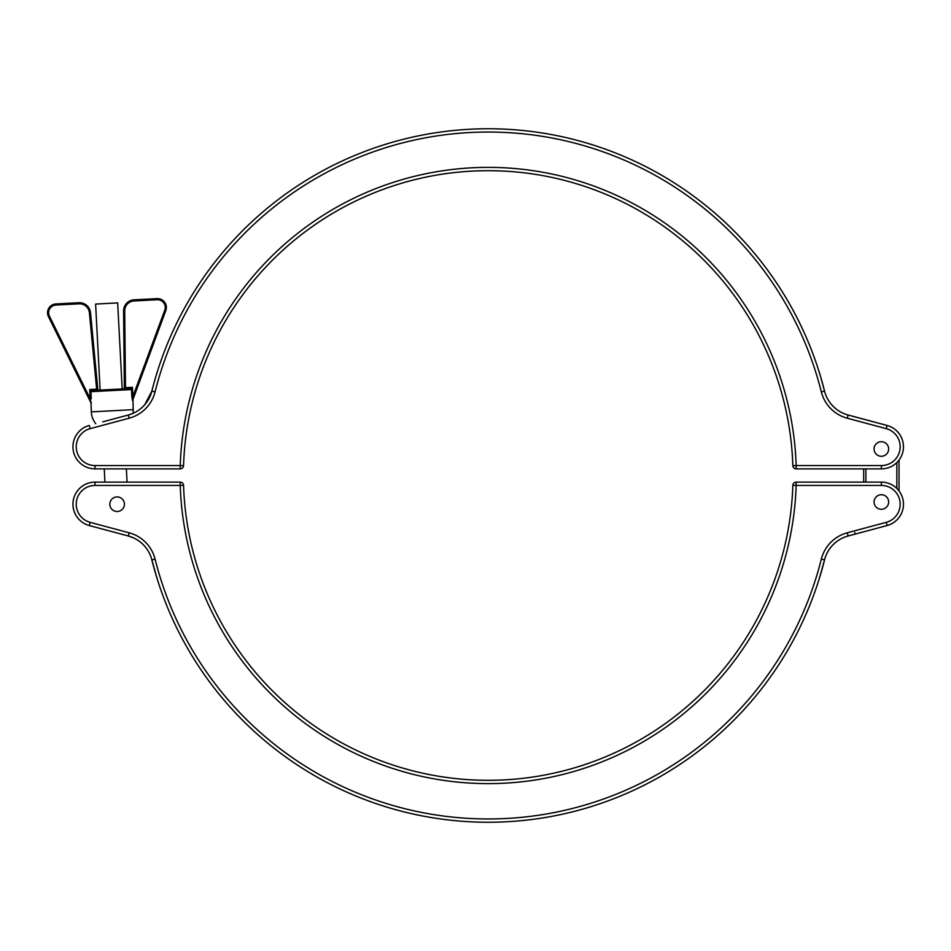 <?xml version="1.0" encoding="UTF-8"?>
<svg xmlns="http://www.w3.org/2000/svg" width="951" height="951" viewBox="0 0 951 951"><rect width="100%" height="100%" fill="white"/><g stroke="black" fill="none" stroke-linecap="round" stroke-linejoin="round"><path stroke-width="1.43" d="M899.028 460.034L899.028 490.966L899.028 460.034M863.686 482.121L863.686 468.879M144.766 404.698L151.863 391.075C150.163 397.863 146.525 403.652 140.962 408.443A33.13 33.13 0 0 1 133.069 413.328L133.39 413.186A33.13 33.13 0 0 1 133.069 413.328A20.981 20.981 0 0 0 133.199 409.667L132.914 396.472L164.785 310.133A7.727 7.727 0 0 0 157.117 299.731L134.115 300.944A9.938 9.938 0 0 0 124.7 310.965L123.594 310.977L124.343 387.758L123.594 310.977A11.043 11.043 0 0 1 134.055 299.838L157.07 298.638L134.055 299.838A11.043 11.043 0 0 0 123.594 310.87M105.121 485.438L95.041 485.438L95.041 482.121A22.087 22.087 0 0 0 72.954 504.208A22.087 22.087 0 0 1 95.041 482.121A22.087 22.087 0 0 0 72.954 504.208A22.087 22.087 0 0 1 95.041 482.121A22.087 22.087 0 0 0 72.954 504.208A22.087 22.087 0 0 1 95.041 482.121A22.087 22.087 0 0 0 89.323 525.546A22.087 22.087 0 0 1 72.954 504.208A22.087 22.087 0 0 0 89.323 525.546A22.087 22.087 0 0 1 95.041 482.121L180.238 482.121A3.317 3.317 0 0 1 183.555 485.331A304.807 304.807 0 0 0 488.196 780.307A304.807 304.807 0 0 0 792.849 485.331A3.317 3.317 0 0 1 796.165 482.121L881.363 482.121A22.087 22.087 0 0 1 887.081 525.546L848.102 535.995A33.13 33.13 0 0 0 824.541 559.925C826.241 553.137 829.878 547.348 835.442 542.557C829.878 547.348 826.241 553.137 824.541 559.925L819.37 578.374L824.541 559.925A346.782 346.782 0 0 1 151.863 559.925L157.034 578.374L151.863 559.925C150.163 553.137 146.525 547.348 140.962 542.557C146.525 547.348 150.163 553.137 151.863 559.925A33.13 33.13 0 0 0 128.302 535.995L89.323 525.546L102.756 529.148L89.323 525.546L90.179 522.349L129.158 532.798A36.447 36.447 0 0 1 155.072 559.117A343.466 343.466 0 0 0 821.331 559.117A36.447 36.447 0 0 1 847.246 532.798L886.225 522.349A18.77 18.77 0 0 0 881.363 485.438L796.165 485.438A308.124 308.124 0 0 1 488.196 783.624A308.124 308.124 0 0 1 180.238 485.438L95.041 485.438A18.77 18.77 0 0 0 90.179 522.349M131.321 389.565A1.106 1.058 87 0 0 130.204 388.519L122.18 388.935L117.662 302.905L95.611 304.07L100.117 390.088L92.057 390.516L130.204 388.519L132.427 387.295L131.321 389.565L91.058 391.669L89.715 389.53L92.057 390.516A1.106 1.058 87 0 0 91.058 391.669M90.999 402.903L91.296 411.866A20.981 20.981 0 0 0 95.754 423.73M109.841 504.208A7.287 7.287 0 0 1 117.128 496.921A7.287 7.287 0 0 1 124.415 504.208A7.287 7.287 0 0 1 117.128 511.507A7.287 7.287 0 0 1 109.841 504.208A7.287 7.287 0 0 1 117.128 496.921A7.287 7.287 0 0 1 124.415 504.208A7.287 7.287 0 0 1 117.128 511.507A7.287 7.287 0 0 1 109.841 504.208M874.076 502.009A7.287 7.287 0 0 1 881.363 494.722A7.287 7.287 0 0 1 888.65 502.009A7.287 7.287 0 0 1 881.363 509.296A7.287 7.287 0 0 1 874.076 502.009A7.287 7.287 0 0 1 881.363 494.722A7.287 7.287 0 0 1 888.65 502.009A7.287 7.287 0 0 1 881.363 509.296A7.287 7.287 0 0 1 874.076 502.009M104.253 468.879L104.943 482.121M126.364 468.879L127.065 482.121M132.569 400.585L131.844 396.531L132.546 400.68L165.819 310.513L164.785 310.133M881.363 485.438L881.363 482.121A22.087 22.087 0 0 1 903.45 504.208A22.087 22.087 0 0 0 881.363 482.121A22.087 22.087 0 0 1 887.081 525.546L848.102 535.995A33.13 33.13 0 0 0 824.541 559.925A33.13 33.13 0 0 1 843.014 537.814A33.13 33.13 0 0 0 835.442 542.557A33.13 33.13 0 0 1 848.102 535.995L847.246 532.798M91.177 403.283L91.308 402.416M848.102 535.995A33.13 33.13 0 0 0 835.442 542.557A33.13 33.13 0 0 1 843.014 537.814A33.13 33.13 0 0 0 824.541 559.925A346.782 346.782 0 0 1 151.863 559.925A33.13 33.13 0 0 0 128.302 535.995L133.39 537.814L128.302 535.995L129.158 532.798M121.478 534.165L102.756 529.148M132.712 400.228L165.819 310.513A8.832 8.832 0 0 0 157.07 298.638A8.832 8.832 0 0 1 165.819 310.513M55.919 303.94L78.933 302.727L55.919 303.94A8.832 8.832 0 0 0 47.55 312.76A8.832 8.832 0 0 1 55.919 303.94L55.978 305.033A7.727 7.727 0 0 0 49.452 316.184L90.202 398.778L89.715 389.53L96.669 389.161L89.406 312.82A9.938 9.938 0 0 0 78.992 303.833L55.978 305.033M91.914 390.481A1.106 1.034 132 0 0 90.892 391.61L91.272 398.731L90.202 398.778L90.975 402.855L48.465 316.671L90.797 402.487M90.5 312.713L97.787 389.149L90.5 312.713A11.043 11.043 0 0 0 78.933 302.727A11.043 11.043 0 0 1 90.5 312.713A11.043 11.043 0 0 0 78.933 302.727A11.043 11.043 0 0 1 90.5 312.713L89.406 312.82M133.39 537.814A33.13 33.13 0 0 1 140.962 542.557A33.13 33.13 0 0 0 133.39 537.814A33.13 33.13 0 0 1 140.962 542.557A33.13 33.13 0 0 0 133.39 537.814M854.806 532.512L855.163 534.105M130.346 388.472A1.106 1.034 42 0 1 131.476 389.482L131.844 396.531L132.914 396.472L132.427 387.295L124.343 387.758A1.106 1.106 0 0 1 123.297 388.876M125.508 388.757L124.7 310.965M97.787 389.149A1.106 1.106 0 0 0 98.94 390.148A1.106 1.106 0 0 1 97.787 389.149L96.669 389.161L96.729 390.267M48.465 316.671A8.832 8.832 0 0 1 47.55 312.76A8.832 8.832 0 0 0 48.465 316.671L49.452 316.184M859.835 418.202L887.081 425.454A22.087 22.087 0 0 1 881.363 468.879L796.165 468.879A3.317 3.317 0 0 1 795.25 468.748A3.317 3.317 0 0 0 795.476 468.795M874.076 448.991A7.287 7.287 0 0 1 881.363 441.704A7.287 7.287 0 0 1 888.65 448.991A7.287 7.287 0 0 0 881.363 441.704A7.287 7.287 0 0 0 874.076 448.991A7.287 7.287 0 0 0 881.363 456.278A7.287 7.287 0 0 0 888.65 448.991A7.287 7.287 0 0 1 881.363 456.278A7.287 7.287 0 0 1 874.076 448.991M102.756 421.852L128.302 415.005A33.13 33.13 0 0 0 151.863 391.075A346.782 346.782 0 0 1 824.541 391.075C826.241 397.863 829.878 403.652 835.442 408.443C829.878 403.652 826.241 397.863 824.541 391.075L820.618 376.727M140.962 408.443A33.13 33.13 0 0 1 133.39 413.186A33.13 33.13 0 0 0 140.962 408.443A33.13 33.13 0 0 1 133.39 413.186A33.13 33.13 0 0 0 151.863 391.075A33.13 33.13 0 0 1 133.39 413.186L128.302 415.005A33.13 33.13 0 0 0 151.863 391.075A346.782 346.782 0 0 1 824.541 391.075A33.13 33.13 0 0 0 848.102 415.005L856.352 417.251M881.363 468.879L881.363 465.562A18.77 18.77 0 0 0 886.225 428.651L847.246 418.202A36.447 36.447 0 0 1 821.331 391.883L824.541 391.075A33.13 33.13 0 0 0 848.102 415.005L873.648 421.852M168.648 468.879L161.575 468.879M181.379 468.677A3.317 3.317 0 0 0 181.593 468.581A3.317 3.317 0 0 1 180.928 468.795A3.317 3.317 0 0 0 183.555 465.669A304.807 304.807 0 0 1 488.196 170.693A304.807 304.807 0 0 1 792.849 465.669A3.317 3.317 0 0 0 796.165 468.879L796.165 465.562L792.849 465.669A304.807 304.807 0 0 0 488.196 170.693A304.807 304.807 0 0 0 183.555 465.669A3.317 3.317 0 0 1 180.238 468.879A3.317 3.317 0 0 0 183.555 465.669A3.317 3.317 0 0 1 181.593 468.581A3.317 3.317 0 0 0 183.555 465.669L180.238 465.562L180.238 468.879A3.317 3.317 0 0 0 180.476 468.867A3.317 3.317 0 0 1 180.238 468.879L95.041 468.879A22.087 22.087 0 0 1 89.323 425.454A22.087 22.087 0 0 0 72.954 446.792A22.087 22.087 0 0 1 89.323 425.454A22.087 22.087 0 0 0 95.041 468.879L95.041 465.562L180.238 465.562A308.124 308.124 0 0 1 488.196 167.376A308.124 308.124 0 0 1 796.165 465.562L881.363 465.562M856.518 417.311L858.171 417.786M858.266 417.762L854.925 416.835M865.897 468.879L865.897 482.121M896.829 488.445L896.829 462.555M133.199 409.667L91.296 411.866M72.954 504.208A22.087 22.087 0 0 0 89.323 525.546M183.555 485.331L180.238 485.438L180.238 482.121A3.317 3.317 0 0 1 183.555 485.331A304.807 304.807 0 0 0 488.196 780.307A304.807 304.807 0 0 0 792.849 485.331L796.165 485.438L796.165 482.121M809.087 485.438L819.512 485.438M95.041 485.438L127.232 485.438M887.081 525.546L886.225 522.349M824.541 559.925L821.331 559.117M151.863 559.925L155.072 559.117M157.117 299.731L157.07 298.638M134.115 300.944L134.055 299.838M78.992 303.833L78.933 302.727M886.225 428.651L887.081 425.454A22.087 22.087 0 0 1 903.45 446.792M821.331 391.883A343.466 343.466 0 0 0 155.072 391.883A36.447 36.447 0 0 1 129.158 418.202L90.179 428.651A18.77 18.77 0 0 0 95.041 465.562M90.179 428.651L89.323 425.454M128.302 415.005L129.158 418.202M151.863 391.075L155.072 391.883M848.102 415.005L847.246 418.202M792.849 465.669A3.317 3.317 0 0 0 796.165 468.879M819.512 577.388L819.37 578.374M156.891 577.388L157.034 578.374M156.891 373.612L157.034 372.626M819.512 373.612L819.37 372.626M855.187 416.907L858.182 417.739M121.478 416.835L114.952 418.583M793.182 467A3.317 3.317 0 0 0 795.024 468.677A3.317 3.317 0 0 1 793.182 467M181.593 468.581A3.317 3.317 0 0 0 183.222 467"/></g></svg>
